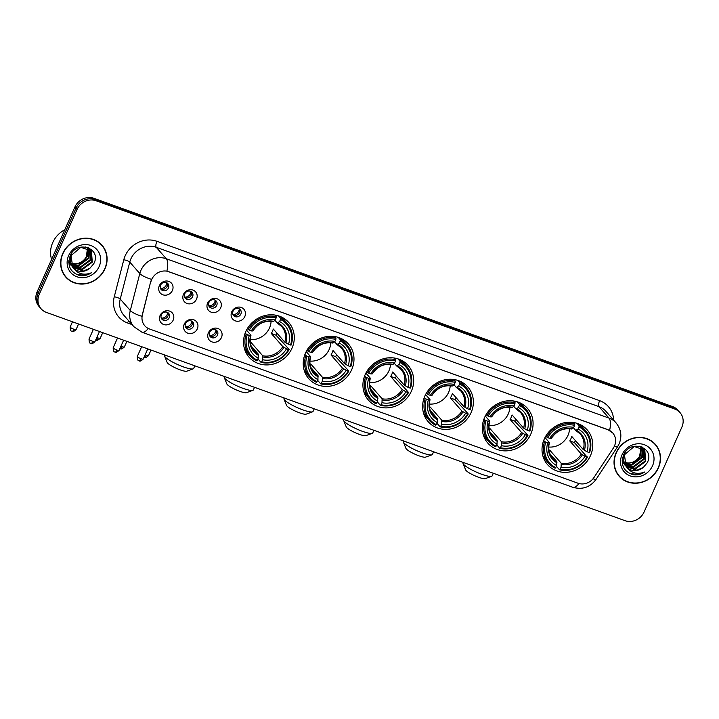 <?xml version="1.0" encoding="UTF-8"?>
<svg xmlns="http://www.w3.org/2000/svg" width="719" height="719" viewBox="0 0 719 719"><rect width="100%" height="100%" fill="white"/><g stroke="black" fill="none" stroke-linecap="round" stroke-linejoin="round"><path stroke-width="1.08" d="M484.597 417.487A26.36 24.06 138.8 0 0 487.877 443.174A26.36 24.06 138.8 0 0 530.793 434.114A26.36 24.06 138.8 0 0 527.512 408.419A26.36 24.06 138.8 0 0 484.597 417.487M305.512 353.029A26.36 24.06 138.8 0 0 308.784 378.715A26.36 24.06 138.8 0 0 351.699 369.647A26.36 24.06 138.8 0 0 348.427 343.961A26.36 24.06 138.8 0 0 305.512 353.029M365.207 374.509A26.36 24.06 138.8 0 0 368.488 400.204A26.36 24.06 138.8 0 0 411.394 391.136A26.36 24.06 138.8 0 0 408.122 365.45A26.36 24.06 138.8 0 0 365.207 374.509M424.902 395.998A26.36 24.06 138.8 0 0 428.182 421.685A26.36 24.06 138.8 0 0 471.089 412.625A26.36 24.06 138.8 0 0 467.817 386.939A26.36 24.06 138.8 0 0 424.902 395.998M544.301 438.976A26.36 24.06 138.8 0 0 547.572 464.663A26.36 24.06 138.8 0 0 590.488 455.594A26.36 24.06 138.8 0 0 587.207 429.908A26.36 24.06 138.8 0 0 544.301 438.976M245.817 331.54A26.36 24.06 138.8 0 0 249.089 357.226A26.36 24.06 138.8 0 0 292.004 348.167A26.36 24.06 138.8 0 0 288.723 322.472A26.36 24.06 138.8 0 0 245.817 331.54M197.312 328.844A7.46 6.813 -41.2 0 1 187.794 333.194A7.46 6.813 -41.2 0 1 184.244 324.143A7.46 6.813 -41.2 0 1 193.762 319.793A7.46 6.813 -41.2 0 1 197.312 328.844M185.52 323.559A4.476 4.089 138.8 0 0 186.077 327.918A4.476 4.089 138.8 0 0 193.366 326.381A4.476 4.089 138.8 0 0 192.809 322.013A4.476 4.089 138.8 0 0 185.52 323.559M221.452 337.535A7.46 6.813 -41.2 0 1 211.934 341.885A7.46 6.813 -41.2 0 1 208.384 332.834A7.46 6.813 -41.2 0 1 217.902 328.484A7.46 6.813 -41.2 0 1 221.452 337.535M209.66 332.241A4.476 4.089 138.8 0 0 210.218 336.609A4.476 4.089 138.8 0 0 217.498 335.072A4.476 4.089 138.8 0 0 216.949 330.704A4.476 4.089 138.8 0 0 209.66 332.241M173.171 320.162A7.46 6.813 -41.2 0 1 163.653 324.503A7.46 6.813 -41.2 0 1 160.103 315.452A7.46 6.813 -41.2 0 1 169.621 311.111A7.46 6.813 -41.2 0 1 173.171 320.162M161.38 314.868A4.476 4.089 138.8 0 0 161.937 319.227A4.476 4.089 138.8 0 0 169.226 317.69A4.476 4.089 138.8 0 0 168.668 313.331A4.476 4.089 138.8 0 0 161.38 314.868M196.539 299.14A7.46 6.813 -41.2 0 1 187.021 303.481A7.46 6.813 -41.2 0 1 183.462 294.431A7.46 6.813 -41.2 0 1 192.98 290.09A7.46 6.813 -41.2 0 1 196.539 299.14M184.738 293.846A4.476 4.089 138.8 0 0 185.295 298.214A4.476 4.089 138.8 0 0 192.584 296.668A4.476 4.089 138.8 0 0 192.027 292.309A4.476 4.089 138.8 0 0 184.738 293.846M220.679 307.831A7.46 6.813 -41.2 0 1 211.161 312.172A7.46 6.813 -41.2 0 1 207.602 303.121A7.46 6.813 -41.2 0 1 217.12 298.78A7.46 6.813 -41.2 0 1 220.679 307.831M208.878 302.537A4.476 4.089 138.8 0 0 209.436 306.896A4.476 4.089 138.8 0 0 216.725 305.359A4.476 4.089 138.8 0 0 216.167 301A4.476 4.089 138.8 0 0 208.878 302.537M244.82 316.513A7.46 6.813 -41.2 0 1 235.302 320.863A7.46 6.813 -41.2 0 1 231.743 311.812A7.46 6.813 -41.2 0 1 241.26 307.462A7.46 6.813 -41.2 0 1 244.82 316.513M233.019 311.228A4.476 4.089 138.8 0 0 233.576 315.587A4.476 4.089 138.8 0 0 240.865 314.05A4.476 4.089 138.8 0 0 240.308 309.682A4.476 4.089 138.8 0 0 233.019 311.228M172.398 290.449A7.46 6.813 -41.2 0 1 162.88 294.799A7.46 6.813 -41.2 0 1 159.321 285.749A7.46 6.813 -41.2 0 1 168.848 281.399A7.46 6.813 -41.2 0 1 172.398 290.449M160.598 285.155A4.476 4.089 138.8 0 0 161.155 289.523A4.476 4.089 138.8 0 0 168.444 287.977A4.476 4.089 138.8 0 0 167.887 283.619A4.476 4.089 138.8 0 0 160.598 285.155M192.027 321.348A4.476 4.089 -41.2 0 1 185.511 327.064M216.167 330.039A4.476 4.089 -41.2 0 1 209.651 335.755M167.887 312.657A4.476 4.089 -41.2 0 1 161.371 318.373M191.254 291.635A4.476 4.089 -41.2 0 1 184.738 297.351M215.394 300.326A4.476 4.089 -41.2 0 1 208.87 306.042M239.535 309.017A4.476 4.089 -41.2 0 1 233.01 314.733M167.114 282.944A4.476 4.089 -41.2 0 1 160.598 288.661M150.927 281.677A13.427 12.259 -41.2 0 1 151.682 279.52A13.427 12.259 -41.2 0 1 168.812 271.701L608.04 429.791A13.427 12.259 -41.2 0 1 612.768 433A13.427 12.259 -41.2 0 1 613.325 448.117L594.029 477.434A13.427 12.259 -41.2 0 1 578.013 483.231L149.543 329.005A13.427 12.259 -41.2 0 1 144.816 325.806A13.427 12.259 -41.2 0 1 142.389 314.877L150.738 281.462L152.5 277.66M62.742 253.519A24.122 22.019 138.8 0 0 65.744 277.031A24.122 22.019 138.8 0 0 105.01 268.735A24.122 22.019 138.8 0 0 102.008 245.224A24.122 22.019 138.8 0 0 62.742 253.519M65.213 276.411A24.122 22.019 138.8 0 0 67.505 278.469M616.129 452.709A24.122 22.019 138.8 0 0 619.131 476.221A24.122 22.019 138.8 0 0 658.397 467.925A24.122 22.019 138.8 0 0 655.404 444.414A24.122 22.019 138.8 0 0 616.129 452.709M618.61 475.592A24.122 22.019 138.8 0 0 620.892 477.659M148.267 328.466A17.409 6.345 -70.2 0 1 141.949 332.205L133.878 326.714A19.889 18.155 -41.2 0 1 130.292 310.518L139.801 273.535A19.889 18.155 -41.2 0 1 140.915 270.335A19.889 18.155 -41.2 0 1 166.305 258.75A17.409 6.345 109.8 0 1 166.907 271.081L607.906 429.647L612.768 433M41.136 308.837L38.988 306.393A14.919 13.616 138.8 0 1 37.136 291.851L74.911 207.009A14.919 13.616 138.8 0 1 93.946 198.318L672.616 406.603A14.919 13.616 138.8 0 1 677.864 410.163L678.934 411.385A14.919 13.616 138.8 0 0 673.685 407.826L95.025 199.54A14.919 13.616 138.8 0 0 75.98 208.231L38.206 293.073A14.919 13.616 138.8 0 0 40.066 307.615A14.919 13.616 138.8 0 1 38.206 293.073L75.98 208.231A14.919 13.616 138.8 0 1 95.025 199.54L673.685 407.826A14.919 13.616 138.8 0 1 678.934 411.385L680.012 412.607A14.919 13.616 138.8 0 0 674.755 409.048L96.094 200.763A14.919 13.616 138.8 0 0 77.059 209.454L39.275 294.296A14.919 13.616 138.8 0 0 41.136 308.837A14.919 13.616 138.8 0 0 46.384 312.397L625.054 520.682A14.919 13.616 138.8 0 0 644.089 511.991L681.864 427.149A14.919 13.616 138.8 0 0 680.012 412.607M609.613 430.429A17.409 6.345 -70.2 0 0 609.011 418.099L166.305 258.75L156.257 247.3A19.889 18.155 138.8 0 0 130.876 258.885A19.889 18.155 138.8 0 0 129.762 262.084L120.244 299.068L130.292 310.518A17.409 4.26 14.4 0 0 141.904 316.324L150.738 281.462M656.6 446.355A24.122 22.019 138.8 0 0 654.856 443.812M103.212 247.165A24.122 22.019 138.8 0 0 101.46 244.622M101.828 245.386A23.871 21.795 138.8 0 0 62.957 253.6A23.871 21.795 138.8 0 0 65.923 276.869A23.871 21.795 138.8 0 0 104.794 268.654A23.871 21.795 138.8 0 0 101.828 245.386L100.75 244.172A23.871 21.795 138.8 0 0 99.177 242.564M64.782 229.765A24.868 22.702 138.8 0 0 52.721 242.6A24.868 22.702 138.8 0 0 51.597 259.37M70.732 263.082A12.43 11.351 138.8 0 0 86.307 256.764L87.556 247.911M89.075 248.729L88.877 258.337L78.847 265.715L71.163 264.43M88.788 248.549L88.455 257.851L78.425 265.23L71.037 264.107M90.118 249.52L90.585 260.278L80.546 267.657L71.72 265.662M69.788 263.918L68.781 262.57M89.875 249.313L90.154 259.793L80.124 267.171L71.567 265.365M69.366 263.433L68.781 262.714M73.185 267.801L73.203 267.819A12.43 11.351 138.8 0 0 89.974 268.169L93.776 263.711C102.224 248.199 76.6 239.571 70.246 255.658C66.993 265.59 70.12 272.213 79.629 275.539C83.772 276.159 87.673 275.251 91.34 272.816C83.844 275.647 77.796 273.984 73.203 267.819C70.255 264.179 69.635 260.026 71.343 255.344L80.816 247.309L91.421 250.904L92.284 262.21L82.245 269.598L72.394 266.776M71.487 265.859L68.871 260.413M90.819 250.194L91.861 261.725L81.822 269.113L72.215 266.506M71.064 265.374L68.79 261.321M89.974 268.169L83.521 271.054L72.979 267.549M72.763 267.315L70.92 254.859L71.927 252.89M87.88 248.055L87.179 256.395C83.107 263.1 77.418 265.248 70.111 262.821M88.509 247.722L88.922 248.432M88.338 247.651L88.644 248.244M88.635 247.776L89.938 249.25M88.743 247.821L89.336 248.495M89.12 248.253L89.695 249.035M85.723 246.932L91.034 250.437M68.629 255.64A17.409 15.89 138.8 0 0 76.915 276.761A17.409 15.89 138.8 0 0 99.123 266.614A17.409 15.89 138.8 0 0 90.837 245.503A17.409 15.89 138.8 0 0 68.629 255.64M89.614 251.74L88.527 255.91M63.47 273.867A23.871 21.795 138.8 0 0 64.854 275.647L65.923 276.869M91.34 272.816L84.797 275.341L76.322 274.37M655.216 444.576A23.871 21.795 138.8 0 0 616.354 452.79A23.871 21.795 138.8 0 0 619.32 476.05A23.871 21.795 138.8 0 0 658.182 467.844A23.871 21.795 138.8 0 0 655.216 444.576L654.146 443.353A23.871 21.795 138.8 0 0 652.564 441.754M624.119 462.263A12.43 11.351 138.8 0 0 639.694 455.954L640.953 447.101M642.462 447.91L642.274 457.518L632.235 464.905L624.55 463.62M642.184 447.73L641.851 457.041L631.812 464.42L624.434 463.297M643.514 448.71L643.972 459.459L633.942 466.847L625.108 464.842M623.175 463.108L622.169 461.76M643.262 448.503L643.55 458.974L633.511 466.361L624.955 464.555M622.753 462.623L622.178 461.904M626.582 466.982L626.6 467.008A12.43 11.351 138.8 0 0 643.37 467.359L647.163 462.892C655.611 447.38 629.997 438.761 623.634 454.848C620.38 464.771 623.508 471.403 633.017 474.72C637.16 475.34 641.069 474.432 644.736 471.997C637.241 474.837 631.192 473.174 626.6 467.008C623.652 463.369 623.031 459.207 624.739 454.525L634.203 446.499L644.817 450.094L645.671 461.4L635.641 468.788L625.782 465.966M624.883 465.049L622.268 459.603M644.206 449.384L645.249 460.915L635.21 468.303L625.602 465.696M624.452 464.555L622.187 460.511M643.37 467.359L636.917 470.235L626.366 466.739M626.15 466.496L624.308 454.04L625.314 452.08M641.276 447.245L640.575 455.585C636.495 462.29 630.806 464.429 623.508 462.011M641.905 446.912L642.31 447.613M641.725 446.841L642.04 447.434M642.031 446.966L643.325 448.44M642.13 447.011L642.723 447.685M642.507 447.443L643.083 448.225M639.119 446.122L644.422 449.618M622.016 454.821A17.409 15.89 138.8 0 0 630.311 475.942A17.409 15.89 138.8 0 0 652.519 465.804A17.409 15.89 138.8 0 0 644.224 444.684A17.409 15.89 138.8 0 0 622.016 454.821M643.002 450.93L641.923 455.1M616.857 473.057A23.871 21.795 138.8 0 0 618.25 474.828L619.32 476.05M644.736 471.997L638.184 474.531L629.718 473.56M193.168 368.856L186.787 371.184A10.938 2.013 -156 0 1 180.065 369.827A10.938 2.013 -156 0 1 167.15 362.439L164.606 356.139A15.917 2.93 24 0 0 183.399 366.888A15.917 2.93 24 0 0 193.168 368.856A15.917 2.93 24 0 0 193.645 368.47L194.822 365.827M250.221 339.584A18.397 16.798 138.8 0 0 269.499 327.945A18.397 16.798 138.8 0 0 271.081 321.285M276.923 333.158A23.619 21.561 -41.2 0 1 275.916 335.135L286.288 346.252L289.146 349.515L288.544 349.506A23.673 21.606 138.8 0 1 261.68 361.774L262.597 359.707A21.381 19.521 138.8 0 0 286.522 348.778L282.81 346.603L271.306 333.481A18.397 16.798 138.8 0 0 272.447 331.297A18.397 16.798 138.8 0 0 273.292 329.014L284.796 342.136L288.517 344.32A21.381 19.521 138.8 0 0 279.583 321.564L280.5 319.497A23.673 21.606 138.8 0 1 290.53 345.039L291.141 345.048A24.671 22.514 138.8 0 0 287.187 323.28A24.671 22.514 138.8 0 0 280.635 318.292L280.5 319.497M250.32 342.442A18.397 16.798 138.8 0 0 251.21 342.657L262.723 355.77L262.597 359.707M261.68 361.774L261.006 362.367L258.148 359.096L258.364 354.206L251.183 346.019M246.491 330.12L250.859 335.099L249.304 335.387A21.381 19.521 138.8 0 0 258.238 358.134L258.274 357.828M287.187 323.28L284.32 320.018A24.671 22.514 138.8 0 0 280.401 316.549M244.307 348.203A24.671 22.514 138.8 0 0 247.228 352.544L250.095 355.806A24.671 22.514 138.8 0 0 256.647 360.794L257.321 360.201A23.673 21.606 138.8 0 1 247.291 334.659L246.141 334.038A24.671 22.514 138.8 0 0 250.095 355.806M278.505 315.866L280.635 318.292M261.006 362.367A24.671 22.514 138.8 0 0 289.146 349.515M246.141 334.038L245.224 332.987M290.53 345.039L288.517 344.32M286.522 348.778L288.544 349.506M258.238 358.134L257.321 360.201M247.291 334.659L249.304 335.387M279.583 321.564L277.3 323.029L274.892 320.288M285.91 342.909A19.125 17.463 138.8 0 0 278.064 322.912L277.3 323.029M250.859 335.099L250.688 335.413A19.125 17.463 138.8 0 0 258.543 355.402M247.318 328.637L249.277 330.192A23.673 21.606 138.8 0 1 276.141 317.924L276.276 316.728A24.671 22.514 138.8 0 0 248.136 329.572M276.276 316.728L274.784 315.021M276.141 317.924L275.224 319.991A21.381 19.521 138.8 0 0 251.291 330.92L249.277 330.192M251.291 330.92L252.675 330.947A19.125 17.463 138.8 0 1 273.705 321.339L275.224 319.991M250.598 344.033L251.21 342.657M271.306 333.481L275.916 335.135M164.795 355.015L164.57 355.528A15.917 2.93 24 0 0 164.606 356.139M252.863 390.345L246.482 392.664A10.938 2.013 -156 0 1 239.769 391.307A10.938 2.013 -156 0 1 226.845 383.928L224.301 377.628A15.917 2.93 24 0 0 243.094 388.368A15.917 2.93 24 0 0 252.863 390.345A15.917 2.93 24 0 0 253.349 389.959L254.526 387.316M309.916 361.073A18.397 16.798 138.8 0 0 329.194 349.425A18.397 16.798 138.8 0 0 330.785 342.774M336.627 354.647A23.619 21.561 -41.2 0 1 335.611 356.624L348.85 371.004L348.239 370.995A23.673 21.606 138.8 0 1 321.375 383.263L322.292 381.196A21.381 19.521 138.8 0 0 346.225 370.267L342.505 368.092L331.001 354.97A18.397 16.798 138.8 0 0 332.142 352.786A18.397 16.798 138.8 0 0 332.987 350.504L344.491 363.625L348.212 365.8A21.381 19.521 138.8 0 0 339.278 343.053L340.195 340.986A23.673 21.606 138.8 0 1 350.225 366.528L350.836 366.537A24.671 22.514 138.8 0 0 346.882 344.769A24.671 22.514 138.8 0 0 340.33 339.781L340.195 340.986M310.015 363.931A18.397 16.798 138.8 0 0 310.914 364.138L322.418 377.259L322.292 381.196M321.375 383.263L320.701 383.856L317.843 380.585L318.059 375.695L310.887 367.508M306.186 351.609L310.554 356.588L308.999 356.876A21.381 19.521 138.8 0 0 317.933 379.623L317.969 379.308M346.882 344.769L344.024 341.498A24.671 22.514 138.8 0 0 340.096 338.038M304.002 369.692A24.671 22.514 138.8 0 0 306.923 374.024L309.79 377.295A24.671 22.514 138.8 0 0 316.351 382.283L317.016 381.69A23.673 21.606 138.8 0 1 306.986 356.148L305.845 355.528A24.671 22.514 138.8 0 0 309.79 377.295M338.2 337.355L340.33 339.781M320.701 383.856A24.671 22.514 138.8 0 0 348.85 371.004M305.845 355.528L304.919 354.467M350.225 366.528L348.212 365.8M346.225 370.267L348.239 370.995M317.933 379.623L317.016 381.69M306.986 356.148L308.999 356.876M339.278 343.053L336.995 344.518L334.587 341.777M345.614 364.398A19.125 17.463 138.8 0 0 337.759 344.401L336.995 344.518M310.554 356.588L310.383 356.894A19.125 17.463 138.8 0 0 318.238 376.891M307.013 350.126L308.972 351.681A23.673 21.606 138.8 0 1 335.836 339.413L335.971 338.209A24.671 22.514 138.8 0 0 307.831 351.061M335.971 338.209L334.479 336.51M335.836 339.413L334.919 341.48A21.381 19.521 138.8 0 0 310.985 352.409L308.972 351.681M310.985 352.409L312.37 352.427A19.125 17.463 138.8 0 1 333.4 342.828L334.919 341.48M310.293 365.522L310.914 364.138M331.001 354.97L335.611 356.624M224.499 376.504L224.265 377.017A15.917 2.93 24 0 0 224.301 377.628M312.558 411.834L306.177 414.153A10.938 2.013 -156 0 1 299.464 412.796A10.938 2.013 -156 0 1 286.548 405.408L283.996 399.117A15.917 2.93 24 0 0 302.789 409.857A15.917 2.93 24 0 0 312.558 411.834A15.917 2.93 24 0 0 313.044 411.448L314.221 408.805M369.611 382.553A18.397 16.798 138.8 0 0 388.898 370.914A18.397 16.798 138.8 0 0 390.48 364.263M396.322 376.136A23.619 21.561 -41.2 0 1 395.306 378.113L405.678 389.222L408.545 392.493L407.934 392.484A23.673 21.606 138.8 0 1 381.07 404.743L381.987 402.676A21.381 19.521 138.8 0 0 405.92 391.756L402.2 389.572L390.696 376.45A18.397 16.798 138.8 0 0 391.837 374.275A18.397 16.798 138.8 0 0 392.682 371.993L404.186 385.105L407.907 387.289A21.381 19.521 138.8 0 0 398.973 364.533L399.89 362.475A23.673 21.606 138.8 0 1 409.92 388.017L410.531 388.026A24.671 22.514 138.8 0 0 406.577 366.259A24.671 22.514 138.8 0 0 400.025 361.271L399.89 362.475M369.719 385.42A18.397 16.798 138.8 0 0 370.609 385.627L382.113 398.748L381.987 402.676M366.681 377.637L365.54 377.017A24.671 22.514 138.8 0 0 369.485 398.784A24.671 22.514 138.8 0 0 376.046 403.772L376.711 403.179A23.673 21.606 138.8 0 1 366.681 377.637L368.694 378.356A21.381 19.521 138.8 0 0 377.628 401.112L377.754 397.176L370.582 388.997M365.89 373.098L370.249 378.077L368.694 378.356M381.07 404.743L380.405 405.336L377.538 402.074L377.664 400.798M406.577 366.259L403.719 362.987A24.671 22.514 138.8 0 0 399.8 359.527M363.697 391.172A24.671 22.514 138.8 0 0 366.618 395.513L369.485 398.784M397.895 358.844L400.025 361.271M380.405 405.336A24.671 22.514 138.8 0 0 408.545 392.493M365.54 377.017L364.614 375.956M409.92 388.017L407.907 387.289M405.92 391.756L407.934 392.484M377.628 401.112L376.711 403.179M398.973 364.533L396.69 366.007L394.282 363.266M405.309 385.878A19.125 17.463 138.8 0 0 397.454 365.881L396.69 366.007M370.249 378.077L370.078 378.383A19.125 17.463 138.8 0 0 377.933 398.38M366.708 371.615L368.667 373.17A23.673 21.606 138.8 0 1 395.531 360.902L395.666 359.698A24.671 22.514 138.8 0 0 367.526 372.55M395.666 359.698L394.174 357.999M395.531 360.902L394.614 362.969A21.381 19.521 138.8 0 0 370.689 373.898L368.667 373.17M370.689 373.898L372.074 373.916A19.125 17.463 138.8 0 1 393.095 364.317L394.614 362.969M369.988 387.011L370.609 385.627M390.696 376.45L395.306 378.113M284.194 397.993L283.969 398.497A15.917 2.93 24 0 0 283.996 399.117M372.262 433.323L365.881 435.642A10.938 2.013 -156 0 1 359.158 434.285A10.938 2.013 -156 0 1 346.243 426.897L343.7 420.606A15.917 2.93 24 0 0 362.484 431.346A15.917 2.93 24 0 0 372.262 433.323A15.917 2.93 24 0 0 372.739 432.937L373.916 430.286M429.306 404.042A18.397 16.798 138.8 0 0 448.593 392.403A18.397 16.798 138.8 0 0 450.175 385.743M456.017 397.625A23.619 21.561 -41.2 0 1 455.001 399.602L465.373 410.711L468.24 413.982L467.629 413.973A23.673 21.606 138.8 0 1 440.765 426.232L441.682 424.165A21.381 19.521 138.8 0 0 465.615 413.245L461.895 411.061L450.391 397.94A18.397 16.798 138.8 0 0 451.532 395.765A18.397 16.798 138.8 0 0 452.386 393.473L463.89 406.594L467.602 408.778A21.381 19.521 138.8 0 0 458.668 386.022L459.585 383.955A23.673 21.606 138.8 0 1 469.615 409.506L470.226 409.515A24.671 22.514 138.8 0 0 466.28 387.748A24.671 22.514 138.8 0 0 459.72 382.751L459.585 383.955M429.414 406.9A18.397 16.798 138.8 0 0 430.304 407.116L441.808 420.238L441.682 424.165M440.765 426.232L440.1 426.825L437.233 423.563L437.449 418.665L430.277 410.486M425.585 394.587L429.953 399.566L428.398 399.845A21.381 19.521 138.8 0 0 437.332 422.601L437.359 422.287M466.28 387.748L463.413 384.476A24.671 22.514 138.8 0 0 459.495 381.016M423.401 412.661A24.671 22.514 138.8 0 0 426.322 417.002L429.18 420.264A24.671 22.514 138.8 0 0 435.741 425.262L436.406 424.668A23.673 21.606 138.8 0 1 426.376 399.117L425.235 398.497A24.671 22.514 138.8 0 0 429.18 420.264M457.59 380.324L459.72 382.751M440.1 426.825A24.671 22.514 138.8 0 0 468.24 413.982M425.235 398.497L424.309 397.445M469.615 409.506L467.602 408.778M465.615 413.245L467.629 413.973M437.332 422.601L436.406 424.668M426.376 399.117L428.398 399.845M458.668 386.022L456.385 387.496L453.977 384.746M465.004 407.367A19.125 17.463 138.8 0 0 457.149 387.37L456.385 387.496M429.953 399.566L429.782 399.872A19.125 17.463 138.8 0 0 437.628 419.869M426.403 393.104L428.362 394.659A23.673 21.606 138.8 0 1 455.235 382.391L455.361 381.187A24.671 22.514 138.8 0 0 427.221 394.03M455.361 381.187L453.869 379.479M455.235 382.391L454.309 384.458A21.381 19.521 138.8 0 0 430.384 395.378L428.362 394.659M430.384 395.378L431.768 395.405A19.125 17.463 138.8 0 1 452.799 385.806L454.309 384.458M429.692 408.5L430.304 407.116M450.391 397.94L455.001 399.602M343.889 419.483L343.664 419.986A15.917 2.93 24 0 0 343.7 420.606M431.957 454.803L425.576 457.131A10.938 2.013 -156 0 1 418.853 455.774A10.938 2.013 -156 0 1 405.938 448.386L403.395 442.095A15.917 2.93 24 0 0 422.179 452.835A15.917 2.93 24 0 0 431.957 454.803A15.917 2.93 24 0 0 432.434 454.417L433.611 451.775M489.001 425.531A18.397 16.798 138.8 0 0 508.288 413.892A18.397 16.798 138.8 0 0 509.87 407.233M515.712 419.105A23.619 21.561 -41.2 0 1 514.696 421.091L525.068 432.2L527.935 435.462L527.324 435.453A23.673 21.606 138.8 0 1 500.46 447.721L501.386 445.654A21.381 19.521 138.8 0 0 525.31 434.734L521.599 432.55L510.095 419.429A18.397 16.798 138.8 0 0 511.236 417.254A18.397 16.798 138.8 0 0 512.081 414.962L523.585 428.084L527.297 430.268A21.381 19.521 138.8 0 0 518.363 407.511L519.289 405.444A23.673 21.606 138.8 0 1 529.319 430.987L529.921 431.005A24.671 22.514 138.8 0 0 525.975 409.228A24.671 22.514 138.8 0 0 519.415 404.24L519.289 405.444M489.109 428.389A18.397 16.798 138.8 0 0 489.999 428.605L501.503 441.718L501.386 445.654M486.071 420.606L484.93 419.986A24.671 22.514 138.8 0 0 488.884 441.754A24.671 22.514 138.8 0 0 495.436 446.742L496.101 446.157A23.673 21.606 138.8 0 1 486.071 420.606L488.093 421.334A21.381 19.521 138.8 0 0 497.027 444.09L497.144 440.154L489.972 431.975M485.28 416.067L489.648 421.046L488.093 421.334M500.46 447.721L499.795 448.314L496.928 445.043L497.063 443.776M525.975 409.228L523.108 405.965A24.671 22.514 138.8 0 0 519.19 402.496M483.096 434.15A24.671 22.514 138.8 0 0 486.017 438.491L488.884 441.754M517.285 401.813L519.415 404.24M499.795 448.314A24.671 22.514 138.8 0 0 527.935 435.462M484.93 419.986L484.004 418.934M529.319 430.987L527.297 430.268M525.31 434.734L527.324 435.453M497.027 444.09L496.101 446.157M518.363 407.511L516.08 408.976L513.681 406.235M524.699 428.857A19.125 17.463 138.8 0 0 516.853 408.859L516.08 408.976M489.648 421.046L489.477 421.361A19.125 17.463 138.8 0 0 497.323 441.349M486.098 414.593L488.066 416.139A23.673 21.606 138.8 0 1 514.93 403.88L515.056 402.676A24.671 22.514 138.8 0 0 486.916 415.519M515.056 402.676L513.564 400.968M514.93 403.88L514.004 405.947A21.381 19.521 138.8 0 0 490.079 416.867L488.066 416.139M490.079 416.867L491.463 416.894A19.125 17.463 138.8 0 1 512.494 407.296L514.004 405.947M489.387 429.98L489.999 428.605M510.095 419.429L514.696 421.091M403.584 440.972L403.359 441.475A15.917 2.93 24 0 0 403.395 442.095M491.652 476.293L485.271 478.62A10.938 2.013 -156 0 1 478.548 477.263A10.938 2.013 -156 0 1 465.633 469.875L463.09 463.575A15.917 2.93 24 0 0 481.874 474.324A15.917 2.93 24 0 0 491.652 476.293A15.917 2.93 24 0 0 492.129 475.906L493.306 473.264M548.705 447.02A18.397 16.798 138.8 0 0 567.983 435.381A18.397 16.798 138.8 0 0 569.565 428.722M575.407 440.594A23.619 21.561 -41.2 0 1 574.391 442.571L587.028 456.942A23.673 21.606 138.8 0 1 560.155 469.21L561.081 467.143A21.381 19.521 138.8 0 0 585.005 456.214L581.294 454.04L569.79 440.918A18.397 16.798 138.8 0 0 570.931 438.734A18.397 16.798 138.8 0 0 571.776 436.451L583.28 449.573L586.992 451.748A21.381 19.521 138.8 0 0 578.058 429L578.984 426.933A23.673 21.606 138.8 0 1 589.014 452.476L589.616 452.485A24.671 22.514 138.8 0 0 585.67 430.717A24.671 22.514 138.8 0 0 579.11 425.729L578.984 426.933M548.804 449.878A18.397 16.798 138.8 0 0 549.693 450.085L561.197 463.207L561.081 467.143M560.155 469.21L559.49 469.804L556.623 466.532L556.848 461.643L549.667 453.455M544.975 437.556L549.343 442.536L547.788 442.823A21.381 19.521 138.8 0 0 556.722 465.57L556.758 465.256M585.67 430.717L582.803 427.454A24.671 22.514 138.8 0 0 578.885 423.985M542.791 455.639A24.671 22.514 138.8 0 0 545.712 459.971L548.579 463.243A24.671 22.514 138.8 0 0 555.131 468.231L555.805 467.638A23.673 21.606 138.8 0 1 545.775 442.095L544.625 441.475A24.671 22.514 138.8 0 0 548.579 463.243M576.989 423.302L579.11 425.729M559.49 469.804A24.671 22.514 138.8 0 0 587.63 456.951M544.625 441.475L543.699 440.423M589.014 452.476L586.992 451.748M585.005 456.214L587.028 456.942M556.722 465.57L555.805 467.638M545.775 442.095L547.788 442.823M578.058 429L575.775 430.465L573.376 427.724M584.394 450.346A19.125 17.463 138.8 0 0 576.548 430.348L575.775 430.465M549.343 442.536L549.172 442.841A19.125 17.463 138.8 0 0 557.027 462.838M545.802 436.074L547.761 437.628A23.673 21.606 138.8 0 1 574.625 425.36L574.76 424.156A24.671 22.514 138.8 0 0 546.611 437.008M574.76 424.156L573.268 422.457M574.625 425.36L573.708 427.428A21.381 19.521 138.8 0 0 549.774 438.356L547.761 437.628M549.774 438.356L551.158 438.383A19.125 17.463 138.8 0 1 572.189 428.776L573.708 427.428M549.082 451.469L549.693 450.085M569.79 440.918L574.391 442.571M463.279 462.452L463.054 462.964A15.917 2.93 24 0 0 463.09 463.575M160.319 287.879L160.777 288.409A5.473 4.997 138.8 0 0 166.368 284.94A5.473 4.997 138.8 0 0 166.844 282.792M184.459 296.57L184.918 297.1A5.473 4.997 138.8 0 0 190.508 293.622A5.473 4.997 138.8 0 0 190.984 291.483M208.6 305.26L209.058 305.782A5.473 4.997 138.8 0 0 214.648 302.313A5.473 4.997 138.8 0 0 215.125 300.165M232.74 313.951L233.199 314.473A5.473 4.997 138.8 0 0 238.789 311.003A5.473 4.997 138.8 0 0 239.265 308.855M161.092 317.591L161.559 318.113A5.473 4.997 138.8 0 0 167.15 314.643A5.473 4.997 138.8 0 0 167.626 312.495M185.232 326.282L185.7 326.803A5.473 4.997 138.8 0 0 191.29 323.334A5.473 4.997 138.8 0 0 191.766 321.186M209.373 334.964L209.84 335.494A5.473 4.997 138.8 0 0 215.43 332.025A5.473 4.997 138.8 0 0 215.907 329.877M599.619 400.654A4.97 1.815 -70.2 0 0 598.972 406.648L156.257 247.3A4.97 1.815 -70.2 0 1 156.913 241.305L599.619 400.654A24.868 22.702 -41.2 0 1 613.622 420.103M605.973 411.394A19.889 18.155 138.8 0 0 598.972 406.648L609.011 418.099A19.889 18.155 -41.2 0 1 616.021 422.844L605.973 411.394M151.511 279.367A17.409 4.26 14.4 0 1 139.801 273.535L129.762 262.084A4.97 1.213 -165.6 0 0 123.785 259.784A24.868 22.702 -41.2 0 1 156.913 241.305M578.975 483.536A17.409 6.345 109.8 0 1 572.675 487.239L141.949 332.205M593.067 478.737A17.409 2.058 33.3 0 0 596.078 479.357C590.119 487.347 582.318 489.972 572.675 487.239M614.466 446.014A17.409 2.058 33.3 0 0 617.576 446.688L596.078 479.357M131.99 324.557L127.515 322.948A24.868 22.702 -41.2 0 1 114.267 296.776L123.785 259.784M674.755 409.048L672.616 406.603M96.094 200.763L93.946 198.318M77.059 209.454L74.911 207.009M39.275 294.296L37.136 291.851M114.267 296.776A4.97 1.213 -165.6 0 1 120.244 299.068A19.889 18.155 138.8 0 0 123.839 315.264L133.878 326.714M128.737 320.854A4.97 1.815 -70.2 0 0 127.515 322.948M262.723 355.77A18.397 16.798 138.8 0 0 282.81 346.603M250.958 335.315C249.367 341.3 250.383 346.45 253.996 350.746A18.397 16.798 138.8 0 0 258.364 354.206M262.893 356.975A19.125 17.463 138.8 0 0 283.924 347.376M284.796 342.136A18.397 16.798 138.8 0 0 281.659 326.489A18.397 16.798 138.8 0 0 277.525 323.155M322.418 377.259A18.397 16.798 138.8 0 0 342.505 368.092M310.653 356.804C309.062 362.789 310.078 367.939 313.691 372.235A18.397 16.798 138.8 0 0 318.059 375.695M322.597 378.464A19.125 17.463 138.8 0 0 343.619 368.856M344.491 363.625A18.397 16.798 138.8 0 0 341.363 347.978A18.397 16.798 138.8 0 0 337.22 344.644M382.113 398.748A18.397 16.798 138.8 0 0 402.2 389.572M370.348 378.293C368.757 384.279 369.773 389.419 373.386 393.724A18.397 16.798 138.8 0 0 377.754 397.176M382.292 399.944A19.125 17.463 138.8 0 0 403.323 390.345M404.186 385.105A18.397 16.798 138.8 0 0 401.058 369.458A18.397 16.798 138.8 0 0 396.915 366.133M441.808 420.238A18.397 16.798 138.8 0 0 461.895 411.061M430.043 399.782C428.461 405.768 429.468 410.909 433.081 415.214A18.397 16.798 138.8 0 0 437.449 418.665M441.987 421.433A19.125 17.463 138.8 0 0 463.018 411.834M463.89 406.594A18.397 16.798 138.8 0 0 460.753 390.947A18.397 16.798 138.8 0 0 456.61 387.613M501.503 441.718A18.397 16.798 138.8 0 0 521.599 432.55M489.738 421.262C488.156 427.257 489.163 432.398 492.776 436.694A18.397 16.798 138.8 0 0 497.144 440.154M501.682 442.922A19.125 17.463 138.8 0 0 522.713 433.323M523.585 428.084A18.397 16.798 138.8 0 0 520.448 412.436A18.397 16.798 138.8 0 0 516.305 409.102M561.197 463.207A18.397 16.798 138.8 0 0 581.294 454.04M549.442 442.751C547.851 448.737 548.867 453.887 552.48 458.183A18.397 16.798 138.8 0 0 556.848 461.643M561.377 464.411A19.125 17.463 138.8 0 0 582.408 454.803M583.28 449.573A18.397 16.798 138.8 0 0 580.143 433.925A18.397 16.798 138.8 0 0 576.009 430.591M73.985 329.284A3.236 0.593 -156 0 1 70.165 326.983C70.381 332.951 71.864 330.389 72.017 331.333A3.236 1.177 -70.2 0 0 73.985 329.284A3.236 0.593 -156 0 0 76.07 329.608L78.569 323.981M71.819 331.198A3.236 1.177 -70.2 0 0 72.017 331.333C72.475 330.65 71.675 333.409 76.07 329.608M95.96 339.889A3.236 1.177 -70.2 0 0 96.157 340.024A3.236 1.177 -70.2 0 0 98.126 337.975A3.236 0.593 -156 0 1 96.84 337.445M102.709 332.672L100.211 338.298A3.236 0.593 -156 0 1 98.126 337.975M120.1 348.571A3.236 1.177 -70.2 0 0 120.298 348.715A3.236 1.177 -70.2 0 0 122.266 346.666A3.236 0.593 -156 0 1 120.981 346.136M126.85 341.363L124.351 346.989A3.236 0.593 -156 0 1 122.266 346.666M144.24 357.262A3.236 1.177 -70.2 0 0 144.438 357.406A3.236 1.177 -70.2 0 0 146.406 355.357A3.236 0.593 -156 0 1 145.121 354.827M150.99 350.054L148.491 355.671A3.236 0.593 -156 0 1 146.406 355.357M92.859 341.39A3.236 0.593 -156 0 1 89.03 339.08C89.255 345.057 90.738 342.487 90.891 343.439A3.236 1.177 -70.2 0 0 92.859 341.39A3.236 0.593 -156 0 0 94.935 341.714L99.483 331.513M90.693 343.296A3.236 1.177 -70.2 0 0 90.891 343.439C91.349 342.747 90.54 345.515 94.935 341.714M116.999 350.072A3.236 0.593 -156 0 1 113.171 347.771C113.395 353.748 114.869 351.178 115.031 352.121A3.236 1.177 -70.2 0 0 116.999 350.072A3.236 0.593 -156 0 0 119.075 350.396L123.623 340.195M114.833 351.986A3.236 1.177 -70.2 0 0 115.031 352.121C115.489 351.438 114.68 354.197 119.075 350.396M141.14 358.763A3.236 0.593 -156 0 1 137.311 356.462C137.536 362.43 139.01 359.868 139.171 360.812A3.236 1.177 -70.2 0 0 141.14 358.763A3.236 0.593 -156 0 0 143.216 359.087L147.763 348.886M138.974 360.677A3.236 1.177 -70.2 0 0 139.171 360.812C139.63 360.129 138.821 362.888 143.216 359.087M617.576 446.688L619.14 443.821C622.187 436.253 621.144 429.261 616.021 422.844M281.659 326.489L277.399 323.119M252.935 330.866C258.076 323.442 264.817 320.341 273.13 321.582M341.363 347.978L337.103 344.608M312.63 352.355C317.78 344.931 324.512 341.831 332.834 343.071M401.058 369.458L396.798 366.088M372.325 373.844C377.475 366.411 384.207 363.32 392.529 364.56M460.753 390.947L456.493 387.577M432.02 395.333C437.17 387.901 443.902 384.809 452.224 386.04M520.448 412.436L516.188 409.066M491.724 416.822C496.865 409.39 503.597 406.289 511.919 407.529M580.143 433.925L575.883 430.555M551.419 438.302C556.56 430.879 563.292 427.778 571.614 429.018M70.165 326.983L72.475 321.788M95.762 339.853L96.157 340.024C96.616 339.332 95.816 342.1 100.211 338.298M119.902 348.544L120.298 348.715C120.756 348.023 119.956 350.791 124.351 346.989M144.043 357.226L144.438 357.406C144.896 356.714 144.097 359.482 148.491 355.671M89.03 339.08L93.38 329.311M113.171 347.771L117.521 338.002M137.311 356.462L141.661 346.693"/></g></svg>
